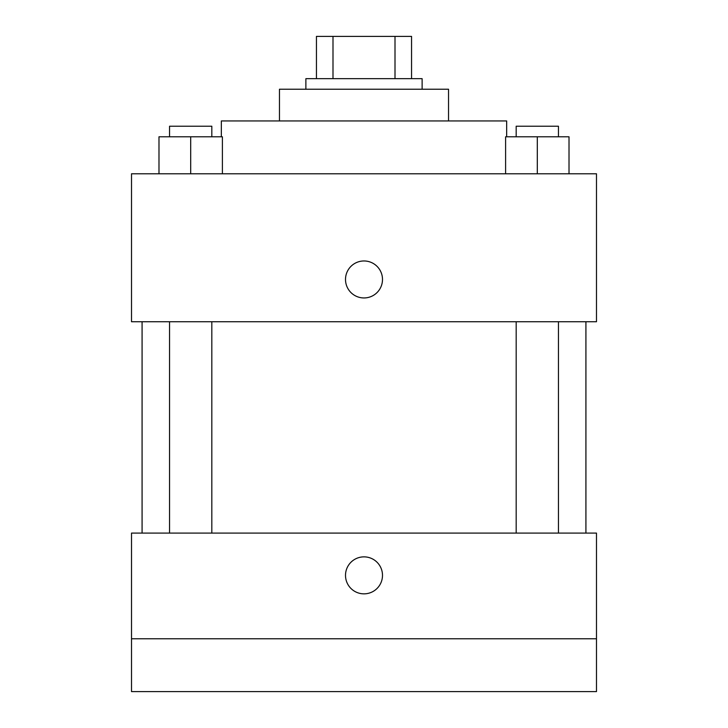 <?xml version="1.0" encoding="UTF-8"?>
<svg xmlns="http://www.w3.org/2000/svg" width="728" height="728" viewBox="0 0 728 728"><rect width="100%" height="100%" fill="white"/><g stroke="black" fill="none" stroke-linecap="round" stroke-linejoin="round"><path stroke-width="1.09" d="M332.996 78.669L332.996 36.4L316.443 36.4L316.443 78.669L316.443 36.4M332.996 36.4L411.557 36.4L411.557 78.669M395.004 78.669L395.004 36.4M305.878 89.235L305.878 78.669L422.122 78.669L422.122 89.235M279.461 120.939L279.461 89.235L448.539 89.235L448.539 120.939M221.339 136.791L221.339 120.939L506.661 120.939L506.661 136.791M131.513 173.783L596.487 173.783L596.487 321.731L131.513 321.731L131.513 173.783M364 297.952A18.491 18.491 0 0 1 347.984 270.215A18.491 18.491 0 0 1 380.016 270.215A18.491 18.491 0 0 1 364 297.952M131.513 533.087L596.487 533.087L596.487 691.6L131.513 691.6L131.513 533.087M364 593.848A18.491 18.491 0 0 1 347.984 566.111A18.491 18.491 0 0 1 380.016 566.111A18.491 18.491 0 0 1 364 593.848M131.513 638.765L596.487 638.765M505.605 173.783L505.605 136.791L569.014 136.791L569.014 173.783L569.014 136.791M537.31 173.783L537.31 136.791M558.449 136.791L558.449 126.226L516.179 126.226L516.179 136.791M158.986 173.783L158.986 136.791L222.395 136.791L222.395 173.783L222.395 136.791M190.691 173.783L190.691 136.791M211.821 136.791L211.821 126.226L169.551 126.226L169.551 136.791M585.922 533.087L585.922 321.731M142.078 533.087L142.078 321.731M516.179 321.731L516.179 533.087M558.449 321.731L558.449 533.087M211.821 533.087L211.821 321.731M169.551 533.087L169.551 321.731"/></g></svg>
